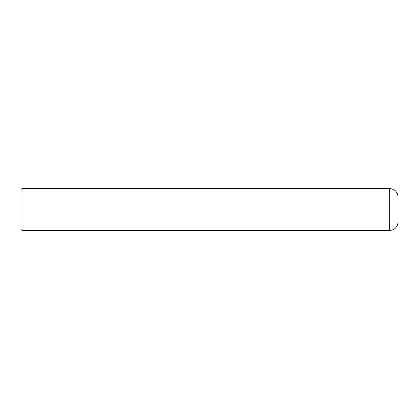 <?xml version="1.0" encoding="UTF-8"?>
<svg xmlns="http://www.w3.org/2000/svg" width="419" height="419" viewBox="0 0 419 419"><rect width="100%" height="100%" fill="white"/><g stroke="black" fill="none" stroke-linecap="round" stroke-linejoin="round"><path stroke-width="0.63" d="M389.67 230.45L389.67 188.55C394.761 189.048 397.552 191.839 398.05 196.93L398.05 222.07C397.552 227.161 394.761 229.952 389.67 230.45L21.998 230.45L20.95 229.403L20.95 189.598L21.998 188.55L21.998 230.45M389.67 188.55L21.998 188.55"/></g></svg>
